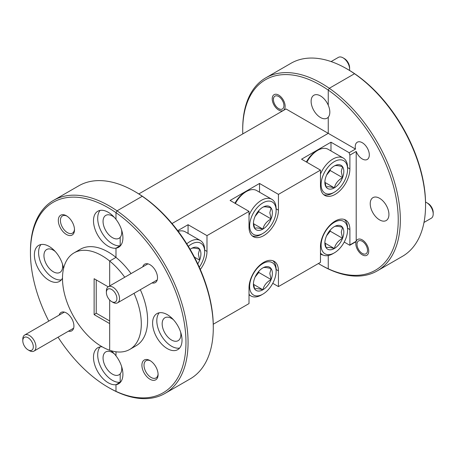 <?xml version="1.0" encoding="UTF-8"?>
<svg xmlns="http://www.w3.org/2000/svg" width="456" height="456" viewBox="0 0 456 456"><rect width="100%" height="100%" fill="white"/><g stroke="black" fill="none" stroke-linecap="round" stroke-linejoin="round"><path stroke-width="0.68" d="M30.444 252.624L30.444 251.41A111.458 64.347 60 0 1 53.529 200.383A111.458 64.347 60 0 1 109.258 205.907A111.458 64.347 60 0 1 117.032 210.837L115.984 212.667A109.97 63.492 -120 0 0 108.203 207.725A109.97 63.492 -120 0 0 30.444 252.624A109.97 63.492 -120 0 0 48.775 321.104M58.06 337.195A109.97 63.492 -120 0 0 108.203 387.309L109.258 387.913A111.458 64.347 60 0 1 109.252 387.913M108.203 387.309A109.97 63.492 -120 0 0 115.984 391.345L117.032 391.96A111.458 64.347 60 0 1 109.258 387.913L108.203 387.309M164.986 393.437A111.458 64.347 60 0 1 117.032 391.96L115.984 391.345A109.97 63.492 -120 0 0 185.968 342.41A109.97 63.492 -120 0 0 115.984 212.667L115.984 219.33A20.805 12.01 -120 0 0 97.801 211.242A20.805 12.01 -120 0 0 96.683 233.176A20.805 12.01 -120 0 0 115.984 248.172L115.984 257.401L109.679 261.037L109.679 285.94L109.679 261.037L115.984 257.401L115.984 248.172A20.805 12.01 -120 0 0 118.606 247.283A20.805 12.01 -120 0 0 122.915 237.758A20.805 12.01 -120 0 0 115.984 219.33L115.984 212.667L117.032 210.837L142.255 196.279L117.032 210.837A111.458 64.347 60 0 1 183.472 309.128A111.458 64.347 60 0 1 164.986 393.437L190.203 378.873A111.458 64.347 -120 0 0 213.288 327.853L213.288 326.638A109.97 63.492 60 0 0 143.304 196.889L142.255 196.279L143.304 196.889A109.97 63.492 60 0 0 135.529 191.953L134.48 191.343A111.458 64.347 -120 0 0 134.474 191.343A111.458 64.347 -120 0 0 78.745 185.826L53.529 200.383M213.288 327.853A111.458 64.347 -120 0 0 142.255 196.279A111.458 64.347 -120 0 0 134.48 191.343L135.529 191.953M242.712 130.068L242.712 128.854A111.458 64.347 60 0 1 265.797 77.834A111.458 64.347 60 0 1 321.526 83.351A111.458 64.347 60 0 1 329.3 88.287L328.252 90.111A109.97 63.492 -120 0 0 320.471 85.175A109.97 63.492 -120 0 0 242.712 130.068A109.97 63.492 -120 0 0 242.78 133.91M318.396 263.528A109.97 63.492 -120 0 0 320.471 264.754L321.526 265.363A111.458 64.347 60 0 1 321.52 265.363L320.471 264.754A109.97 63.492 -120 0 0 328.252 268.795L329.3 269.41A111.458 64.347 60 0 1 321.526 265.363M346.748 68.793L347.797 69.397A109.97 63.492 60 0 1 355.572 74.339L354.517 73.724A111.458 64.347 -120 0 0 346.742 68.793A111.458 64.347 -120 0 0 291.013 63.27L265.797 77.834M346.742 68.793L347.797 69.397M114.41 217.444A13.224 7.638 -120 0 0 112.41 216.036A13.224 7.638 -120 0 0 105.798 215.38A13.224 7.638 -120 0 0 103.769 225.982A13.224 7.638 -120 0 0 112.41 237.633A13.224 7.638 -120 0 0 119.022 238.288A13.224 7.638 -120 0 0 120.184 237.325L120.184 245.744L120.184 237.325A13.224 7.638 -120 0 0 121.547 229.801M114.41 353.947A13.224 7.638 -120 0 0 112.41 352.545A13.224 7.638 -120 0 0 105.798 351.889A13.224 7.638 -120 0 0 103.769 362.486A13.224 7.638 -120 0 0 112.41 374.142A13.224 7.638 -120 0 0 119.022 374.798A13.224 7.638 -120 0 0 120.184 373.834L120.184 382.253L120.184 373.834A13.224 7.638 -120 0 0 121.547 366.305M55.301 251.57A13.224 7.638 -120 0 0 53.301 250.162A13.224 7.638 -120 0 0 46.689 249.506A13.224 7.638 -120 0 0 44.659 260.108A13.224 7.638 -120 0 0 53.301 271.765A13.224 7.638 -120 0 0 59.913 272.42A13.224 7.638 -120 0 0 62.438 263.927M68.474 331.181A10.625 6.133 -120 0 0 73.923 325.983A10.625 6.133 -120 0 0 66.411 312.97L66.411 312.97A10.625 6.133 -120 0 0 59.183 315.096M63.549 268.561A20.805 12.01 -120 0 0 53.426 249.654A20.805 12.01 -120 0 0 38.692 245.374A20.805 12.01 -120 0 0 34.382 254.898A20.805 12.01 -120 0 0 43.468 275.834A20.805 12.01 -120 0 0 59.497 281.409A20.805 12.01 -120 0 0 62.495 278.143M41.011 244.53A20.805 12.01 -120 0 0 38.589 252.47A20.805 12.01 -120 0 0 46.318 271.884A20.805 12.01 -120 0 0 61.389 279.824M66.411 215.779A11.446 6.606 -120 0 0 58.317 220.453A11.446 6.606 -120 0 0 66.411 234.464A11.446 6.606 -120 0 0 74.499 229.795A11.446 6.606 -120 0 0 66.411 215.779L66.411 215.779M66.952 216.115A9.958 5.751 -120 0 0 62.483 215.893A9.958 5.751 -120 0 0 60.956 223.873A9.958 5.751 -120 0 0 67.459 232.645A9.958 5.751 -120 0 0 72.441 233.141A9.958 5.751 -120 0 0 74.482 229.157M278.679 110.033A9.137 5.278 60 0 1 272.705 101.979A9.137 5.278 60 0 1 274.107 94.654A9.137 5.278 60 0 1 278.679 95.11A9.137 5.278 60 0 1 284.647 103.164A9.137 5.278 60 0 1 283.244 110.489A9.137 5.278 60 0 1 278.679 110.033M177.726 230.685L188.066 224.711L206.984 235.632L249.016 211.367L230.103 200.446L259.527 183.46L278.439 194.376L320.471 170.111L301.558 159.19L330.982 142.204L349.176 152.709L355.48 149.066L328.252 133.346L172.032 223.537L328.252 133.346L328.252 117.203A13.224 7.638 60 0 1 327.083 118.167A13.224 7.638 60 0 1 320.471 117.511A13.224 7.638 60 0 1 311.83 105.855A13.224 7.638 60 0 1 313.859 95.258A13.224 7.638 60 0 1 320.471 95.914A13.224 7.638 60 0 1 328.252 105.199L328.252 90.111L328.252 105.199A13.224 7.638 60 0 1 328.252 117.203L328.252 133.346L286.003 108.956L138.818 193.931M131.037 273.611A55.729 32.176 -120 0 0 115.984 257.401A55.729 32.176 -120 0 0 108.203 252.014A55.729 32.176 -120 0 0 80.341 249.255L74.037 252.892A55.729 32.176 -120 0 0 65.493 297.551A55.729 32.176 -120 0 0 101.899 346.657A55.729 32.176 -120 0 0 109.679 350.254L109.679 323.606L94.124 314.623L96.227 313.204L96.227 279.921M124.733 277.248A55.729 32.176 -120 0 0 109.679 261.037A55.729 32.176 -120 0 0 101.899 255.656A55.729 32.176 -120 0 0 74.037 252.892M100.12 346.908A20.805 12.01 -120 0 0 101.876 369.121A20.805 12.01 -120 0 0 120.184 382.253L115.984 384.682L115.984 391.345L115.984 384.682L120.184 382.253A20.805 12.01 -120 0 0 120.498 382.202M329.3 88.287L354.517 73.724L329.3 88.287A111.458 64.347 60 0 1 395.74 186.572A111.458 64.347 60 0 1 377.255 270.881A111.458 64.347 60 0 1 329.3 269.41L328.252 268.795L328.252 255.525L328.252 268.795A109.97 63.492 -120 0 0 398.236 219.86A109.97 63.492 -120 0 0 328.252 90.111L329.3 88.287M323.264 255.138A13.224 7.638 60 0 1 320.471 254.02M102.133 346.788A20.805 12.01 -120 0 0 97.801 347.751A20.805 12.01 -120 0 0 96.683 369.685A20.805 12.01 -120 0 0 115.984 384.682A20.805 12.01 -120 0 0 118.606 383.787A20.805 12.01 -120 0 0 122.915 374.262A20.805 12.01 -120 0 0 115.984 355.84A20.805 12.01 -120 0 0 110.956 350.67M115.984 355.84L115.984 351.787L115.984 355.84M100.12 210.404A20.805 12.01 -120 0 0 101.876 232.617A20.805 12.01 -120 0 0 120.184 245.744L115.984 248.172L120.184 245.744A20.805 12.01 -120 0 0 120.498 245.698M108.169 286.818L94.124 278.707L94.124 314.623M109.679 320.967L96.227 313.204M112.963 302.356L111.646 301.598A7.433 4.292 -120 0 0 116.901 298.56A7.433 4.292 -120 0 0 111.646 289.463A7.433 4.292 -120 0 0 106.39 292.495A7.433 4.292 -120 0 0 111.646 301.598L112.963 302.356A9.285 5.364 60 0 0 117.602 302.812A9.285 5.364 60 0 0 119.027 295.374A9.285 5.364 60 0 0 112.963 287.189A9.285 5.364 60 0 0 108.317 286.727A9.285 5.364 60 0 0 106.39 290.979L106.39 292.495M426.634 202.612L427.945 203.376A7.433 4.292 60 0 1 433.2 212.473L433.2 213.989A9.285 5.364 -120 0 0 426.634 202.612A9.285 5.364 -120 0 0 425.539 202.088M357.014 244.325A7.433 4.292 -120 0 0 362.269 253.428A7.433 4.292 -120 0 0 367.525 250.39A7.433 4.292 -120 0 0 362.269 241.292A7.433 4.292 -120 0 0 357.014 244.325L357.014 242.809M423.989 222.448L431.279 218.242A9.285 5.364 -120 0 0 433.2 213.989M349.513 70.418A9.285 5.364 -120 0 0 349.609 69.204L349.609 67.688A7.433 4.292 60 0 0 344.354 58.585L343.037 57.826A9.285 5.364 -120 0 0 338.398 57.37L331.107 61.577M278.679 96.507A7.433 4.292 -120 0 0 273.423 99.539A7.433 4.292 -120 0 0 278.679 108.636L279.887 109.337L278.679 108.636A7.433 4.292 -120 0 0 283.928 105.604A7.433 4.292 -120 0 0 278.679 96.507M349.609 69.204A9.285 5.364 -120 0 0 343.037 57.826L344.354 58.585M29.366 350.618L28.055 349.86A7.433 4.292 -120 0 0 33.311 346.828A7.433 4.292 -120 0 0 28.055 337.725A7.433 4.292 -120 0 0 22.8 340.757A7.433 4.292 -120 0 0 28.055 349.86L29.366 350.618A9.285 5.364 60 0 0 34.012 351.08A9.285 5.364 60 0 0 35.437 343.636A9.285 5.364 60 0 0 29.366 335.451A9.285 5.364 60 0 0 24.721 334.989A9.285 5.364 60 0 0 22.8 339.241L22.8 340.757M326.604 175.047L330.241 170.527L342.553 177.64A13.406 7.741 120 0 0 343.824 171.433A13.406 7.741 120 0 0 342.553 166.691C338.187 165.494 335.451 165.249 334.345 165.961A13.406 7.741 120 0 0 326.137 176.17A13.406 7.741 120 0 0 324.866 182.377A13.406 7.741 120 0 0 326.137 187.12C327.191 186.407 329.927 186.652 334.345 187.855C335.405 183.523 338.141 180.12 342.553 177.64L341.282 171.433L342.553 166.691A13.406 7.741 120 0 0 334.345 165.961M347.586 169.261A18.724 10.813 120 0 0 334.345 161.618A18.724 10.813 120 0 0 321.104 184.549A18.724 10.813 120 0 0 334.345 192.193A18.724 10.813 120 0 0 347.586 169.261L347.586 167.563L349.894 168.897A20.805 12.01 -60 0 1 340.814 189.833A20.805 12.01 -60 0 1 324.78 195.407A20.805 12.01 -60 0 1 320.471 185.883L320.471 170.111M320.471 174.072A20.805 12.01 -60 0 1 343.277 158.038A20.805 12.01 -60 0 1 347.586 167.563M306.398 161.983A18.724 10.813 -60 0 1 316.27 151.181L317.741 150.332A20.805 12.01 120 0 0 306.825 162.233M343.277 158.038L328.143 149.3A20.805 12.01 120 0 0 317.741 150.332M349.894 244.929L356.199 241.287A9.137 5.278 60 0 1 357.698 239.446A9.137 5.278 60 0 1 362.269 239.896A9.137 5.278 60 0 1 368.237 247.95A9.137 5.278 60 0 1 366.841 255.274A9.137 5.278 60 0 1 362.269 254.818A9.137 5.278 60 0 1 356.079 241.634L349.775 245.271A9.137 5.278 60 0 1 349.894 244.929L349.894 229.567A20.805 12.01 120 0 0 345.585 220.043A20.805 12.01 120 0 0 335.183 221.075A20.805 12.01 120 0 0 320.471 246.553L320.471 262.331L278.439 286.596L278.439 270.824A20.805 12.01 120 0 0 274.13 261.299A20.805 12.01 120 0 0 263.728 262.331A20.805 12.01 120 0 0 249.016 287.81L249.016 303.582L213.26 324.227M255.149 276.974L258.78 272.454L271.098 279.562A13.406 7.741 120 0 0 272.369 273.355A13.406 7.741 120 0 0 271.098 268.618C266.731 267.421 263.995 267.176 262.89 267.883A13.406 7.741 120 0 0 254.676 278.097A13.406 7.741 120 0 0 253.411 284.305A13.406 7.741 120 0 0 254.676 289.041C255.736 288.329 258.472 288.574 262.89 289.777C263.944 285.445 266.686 282.042 271.098 279.562L269.827 273.355L271.098 268.618A13.406 7.741 120 0 0 262.89 267.883M276.125 271.189A18.724 10.813 120 0 0 262.89 263.539A18.724 10.813 120 0 0 249.649 286.476A18.724 10.813 120 0 0 262.89 294.12A18.724 10.813 120 0 0 276.125 271.189L276.125 269.49A20.805 12.01 120 0 0 272.91 260.741M194.438 257.144L199.642 260.148A13.406 7.741 120 0 0 200.914 253.941A13.406 7.741 120 0 0 199.642 249.204C195.276 248.007 192.535 247.762 191.429 248.469A13.406 7.741 120 0 0 190.123 249.329M197.779 263.876A13.406 7.741 120 0 0 199.642 260.148L198.371 253.941L199.642 249.204A13.406 7.741 120 0 0 191.429 248.469M199.295 267.176A18.724 10.813 120 0 0 204.67 251.769A18.724 10.813 120 0 0 188.345 246.331M204.67 251.769L204.67 250.07L206.984 251.41A20.805 12.01 -60 0 1 200.315 269.485M186.783 243.812A20.805 12.01 -60 0 1 200.361 240.546A20.805 12.01 -60 0 1 204.67 250.07M200.361 240.546L185.233 231.813A20.805 12.01 120 0 0 178.222 231.34M173.519 319.821A13.224 7.638 -120 0 0 171.519 318.419A13.224 7.638 -120 0 0 164.907 317.764A13.224 7.638 -120 0 0 162.877 328.36A13.224 7.638 -120 0 0 171.519 340.016A13.224 7.638 -120 0 0 178.131 340.672A13.224 7.638 -120 0 0 180.656 332.179M152.065 282.919A10.625 6.133 -120 0 0 157.514 277.721A10.625 6.133 -120 0 0 150.001 264.708L150.001 264.708A10.625 6.133 -120 0 0 142.779 266.828M152.6 323.15A20.805 12.01 -120 0 0 161.686 344.086A20.805 12.01 -120 0 0 177.715 349.661A20.805 12.01 -120 0 0 182.024 340.136A20.805 12.01 -120 0 0 172.944 319.2A20.805 12.01 -120 0 0 156.91 313.625A20.805 12.01 -120 0 0 152.6 323.15M159.23 312.782A20.805 12.01 -120 0 0 156.807 320.722A20.805 12.01 -120 0 0 164.536 340.136A20.805 12.01 -120 0 0 179.607 348.076M150.001 360.565A11.446 6.606 -120 0 0 141.913 365.239A11.446 6.606 -120 0 0 150.001 379.255A11.446 6.606 -120 0 0 158.095 374.581A11.446 6.606 -120 0 0 150.001 360.565L150.001 360.565M150.548 360.901A9.958 5.751 -120 0 0 146.074 360.679A9.958 5.751 -120 0 0 144.546 368.659A9.958 5.751 -120 0 0 151.056 377.431A9.958 5.751 -120 0 0 156.032 377.927A9.958 5.751 -120 0 0 158.072 373.943M355.48 149.066A9.958 5.751 60 0 1 357.293 142.209A9.958 5.751 60 0 1 362.269 142.705A9.958 5.751 60 0 1 368.773 151.477A9.958 5.751 60 0 1 367.245 159.457A9.958 5.751 60 0 1 362.269 158.962A9.958 5.751 60 0 1 356.199 151.455L349.894 155.091L349.894 168.897M349.176 152.709A9.958 5.751 -120 0 0 349.894 155.091M379.58 219.889A13.224 7.638 60 0 1 370.939 208.238A13.224 7.638 60 0 1 372.968 197.636A13.224 7.638 60 0 1 379.58 198.292A13.224 7.638 60 0 1 388.221 209.948A13.224 7.638 60 0 1 386.192 220.544A13.224 7.638 60 0 1 379.58 219.889M347.586 229.932A18.724 10.813 120 0 0 334.345 222.289A18.724 10.813 120 0 0 321.104 245.22A18.724 10.813 120 0 0 334.345 252.863A18.724 10.813 120 0 0 347.586 229.932L347.586 228.234A20.805 12.01 120 0 0 344.365 219.49M343.824 232.104A13.406 7.741 120 0 0 342.553 227.362A13.406 7.741 120 0 0 334.345 226.632A13.406 7.741 120 0 0 326.137 236.841A13.406 7.741 120 0 0 324.866 243.048A13.406 7.741 120 0 0 326.137 247.79A13.406 7.741 120 0 0 334.345 248.52A13.406 7.741 120 0 0 342.553 238.311A13.406 7.741 120 0 0 343.824 232.104M324.889 242.284L326.137 247.79C327.191 247.078 329.927 247.323 334.345 248.52C335.405 244.194 338.141 240.785 342.553 238.311L341.282 232.104L342.553 227.362C338.187 226.165 335.451 225.919 334.345 226.632M234.943 203.239A18.724 10.813 -60 0 1 244.815 192.438L246.286 191.588A20.805 12.01 120 0 0 235.37 203.484M249.016 215.329A20.805 12.01 -60 0 1 271.822 199.295L256.688 190.557A20.805 12.01 120 0 0 246.286 191.588M276.125 210.518A18.724 10.813 120 0 0 262.89 202.874A18.724 10.813 120 0 0 249.649 225.805A18.724 10.813 120 0 0 262.89 233.449A18.724 10.813 120 0 0 276.125 210.518L276.125 208.82L278.439 210.153A20.805 12.01 -60 0 1 269.359 231.089A20.805 12.01 -60 0 1 253.325 236.664A20.805 12.01 -60 0 1 249.016 227.139L249.016 211.367M271.822 199.295A20.805 12.01 -60 0 1 276.125 208.82M272.369 212.69A13.406 7.741 120 0 0 271.098 207.947A13.406 7.741 120 0 0 262.89 207.212A13.406 7.741 120 0 0 254.676 217.426A13.406 7.741 120 0 0 253.411 223.634A13.406 7.741 120 0 0 254.676 228.376A13.406 7.741 120 0 0 262.89 229.106A13.406 7.741 120 0 0 271.098 218.891A13.406 7.741 120 0 0 272.369 212.69M253.428 222.87L254.676 228.376C255.736 227.664 258.472 227.903 262.89 229.106C263.944 224.779 266.686 221.371 271.098 218.891L269.827 212.69L271.098 207.947C266.731 206.75 263.995 206.505 262.89 207.212M255.149 216.304L258.78 211.783L258.78 210.666M253.507 223.691L262.89 229.106M258.78 211.783L271.098 218.891M262.89 233.449L261.419 234.298A20.805 12.01 -60 0 1 252.236 235.883M334.345 192.193L332.874 193.042A20.805 12.01 -60 0 1 323.692 194.632M334.345 252.863L332.874 253.713A20.805 12.01 -60 0 1 322.472 254.744A20.805 12.01 -60 0 1 320.471 253.029M326.604 235.718L330.241 231.198L330.241 230.08M324.963 243.105L334.345 248.52M330.241 231.198L342.553 238.311M354.517 73.724L355.572 74.339A109.97 63.492 60 0 1 425.556 204.088L425.556 205.297A111.458 64.347 -120 0 0 354.517 73.724M356.199 151.455L356.199 241.287M109.679 300.014L109.679 350.254A55.729 32.176 -120 0 0 129.766 349.421L136.07 345.779A55.729 32.176 -120 0 0 140.323 289.697M129.766 349.421A55.729 32.176 -120 0 0 134.018 293.339M278.439 194.376L278.439 210.153M206.984 235.632L206.984 251.41M344.217 242.062L349.775 245.271M272.762 283.318L278.439 286.596M330.982 142.204L330.982 150.942M259.527 183.46L259.527 192.198M188.066 224.711L188.066 233.449M377.255 270.881L402.471 256.323A111.458 64.347 -120 0 0 425.556 205.297M262.89 294.12L261.419 294.969A20.805 12.01 -60 0 1 251.011 296.001A20.805 12.01 -60 0 1 249.016 294.28M258.78 272.454L258.78 271.331M253.507 284.362L262.89 289.777A13.406 7.741 120 0 0 271.098 279.562M253.428 283.541L254.676 289.041A13.406 7.741 120 0 0 262.89 289.777M330.241 170.527L330.241 169.41M324.963 182.434L334.345 187.855A13.406 7.741 120 0 0 342.553 177.64M324.889 181.613L326.137 187.12A13.406 7.741 120 0 0 334.345 187.855M276.125 269.49L278.439 270.824M347.586 228.234L349.894 229.567M157.229 279.938L117.602 302.812M147.938 263.853L108.317 286.727M362.269 253.428L363.478 254.123M273.423 99.539L273.423 98.023M73.633 328.2L34.012 351.08M64.347 312.115L24.721 334.989M322.472 254.744L320.471 253.593M251.011 296.001L249.016 294.844"/></g></svg>
